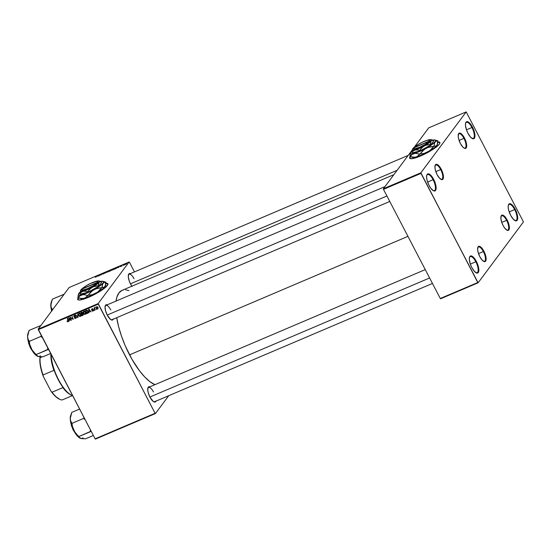 <?xml version="1.0" encoding="UTF-8"?>
<svg xmlns="http://www.w3.org/2000/svg" width="551" height="551" viewBox="0 0 551 551"><rect width="100%" height="100%" fill="white"/><g stroke="black" fill="none" stroke-linecap="round" stroke-linejoin="round"><path stroke-width="0.83" d="M433.203 190.605A8.754 3.189 66.9 0 0 435.462 187.815A8.754 3.189 66.9 0 0 433.107 179.695L433.644 179.357A9.236 3.368 -113.1 0 1 436.13 188.139A9.236 3.368 -113.1 0 1 433.479 190.756A9.236 3.368 -113.1 0 1 429.084 185.48L427.142 180.501L426.619 177.436L426.811 175.128L428.368 173.82L430.93 175.404L433.644 179.357L435.07 182.663L436.11 187.402L435.545 190.453L435.021 190.901L433.575 190.804L430.861 188.325L429.084 185.48A9.236 3.368 -113.1 0 1 426.818 175.115A9.236 3.368 -113.1 0 1 433.644 179.357L433.107 179.695A8.754 3.189 -113.1 0 1 434.374 190.646A8.754 3.189 -113.1 0 1 433.203 190.605M475.933 272.683A8.754 3.189 66.9 0 0 478.185 269.894A8.754 3.189 66.9 0 0 475.83 261.766L476.367 261.429A9.236 3.368 -113.1 0 1 478.853 270.21A9.236 3.368 -113.1 0 1 476.202 272.828A9.236 3.368 -113.1 0 1 471.808 267.552L470.382 264.246L469.342 259.507L469.542 257.207L471.091 255.891L473.66 257.482L476.367 261.429L478.309 266.415L478.833 269.473L478.64 271.781L477.083 273.089L474.521 271.505L471.808 267.552A9.236 3.368 -113.1 0 1 469.548 257.186A9.236 3.368 -113.1 0 1 476.367 261.429L475.83 261.766A8.754 3.189 -113.1 0 1 477.097 272.724A8.754 3.189 -113.1 0 1 475.933 272.683M514.786 220.483A8.754 3.189 66.9 0 0 517.045 217.693A8.754 3.189 66.9 0 0 514.689 209.573L515.226 209.228A9.236 3.368 -113.1 0 1 517.706 218.017A9.236 3.368 -113.1 0 1 515.061 220.627A9.236 3.368 -113.1 0 1 510.667 215.351L508.725 210.372L508.201 207.307L508.394 205.006L509.282 203.808L509.95 203.698L512.513 205.282L515.226 209.228L516.652 212.541L517.692 217.273L517.492 219.58L515.936 220.889L513.374 219.305L510.667 215.351A9.236 3.368 -113.1 0 1 508.401 204.986A9.236 3.368 -113.1 0 1 515.226 209.228L514.689 209.573A8.754 3.189 -113.1 0 1 515.956 220.524A8.754 3.189 -113.1 0 1 514.786 220.483M472.062 138.404A8.754 3.189 66.9 0 0 474.315 135.615A8.754 3.189 66.9 0 0 471.959 127.495L472.496 127.157A9.236 3.368 -113.1 0 1 474.983 135.939A9.236 3.368 -113.1 0 1 472.331 138.556A9.236 3.368 -113.1 0 1 467.944 133.28L466.511 129.967L465.471 125.235L465.671 122.928L467.227 121.619L469.789 123.204L472.496 127.157L473.929 130.463L474.962 135.202L474.769 137.502L473.213 138.818L470.65 137.227L467.944 133.28A9.236 3.368 -113.1 0 1 465.678 122.914A9.236 3.368 -113.1 0 1 472.496 127.157L471.959 127.495A8.754 3.189 -113.1 0 1 473.233 138.446A8.754 3.189 -113.1 0 1 472.062 138.404M509.193 211.908L514.689 209.573L509.193 211.908M466.463 129.836L471.959 127.495L466.463 129.836M427.61 182.037L433.107 179.695L427.61 182.037M470.334 264.108L475.83 261.766L470.334 264.108M107.941 283.875A17.019 3.299 -27.5 0 0 105.923 283.462M105.937 283.283A17.019 3.299 152.5 0 1 107.906 283.793A17.019 3.299 152.5 0 1 88.615 297.285L83.353 299.234L79.537 300.019L77.739 299.537L78.235 297.85M155.974 401.142A8.265 3.017 -113.1 0 1 153.881 401.844A8.265 3.017 -113.1 0 1 149.948 397.126L148.212 392.67L147.744 389.929L148.247 387.195L150.01 386.885M113.292 319.153A8.265 3.017 -113.1 0 1 111.199 319.855A8.265 3.017 -113.1 0 1 107.266 315.138L105.53 310.681L105.069 306.797L106.033 304.806L107.328 304.896M131.896 286.183A8.265 3.017 -113.1 0 1 130.511 283.91L129.23 280.948L128.3 276.712L128.803 273.978L130.566 273.675M154.617 401.72A7.776 2.838 -113.1 0 1 153.605 401.693M389.777 201.459L111.936 319.732A7.776 2.838 -113.1 0 1 110.923 319.704M129.554 354.858L407.94 236.358L129.554 354.858A51.532 18.796 66.9 0 0 154.914 384.688L149.789 381.567L144.665 376.891L139.458 370.72L131.903 359.169L125.242 345.78L121.592 336.399L118.727 327.067L116.695 317.707A51.532 18.796 66.9 0 0 129.554 354.858M393.862 174.674L122.081 290.363A51.532 18.796 66.9 0 0 116.034 301.08L116.895 297.127L118.926 292.932L121.854 290.467L123.617 289.909M464.052 148.054A7.776 2.838 66.9 0 0 466.029 145.547A7.776 2.838 66.9 0 0 463.935 138.349L464.472 138.012A8.265 3.017 -113.1 0 1 466.697 145.87A8.265 3.017 -113.1 0 1 464.328 148.205A8.265 3.017 -113.1 0 1 460.395 143.487L458.659 139.031L458.191 136.29L458.687 133.556L459.754 133.053L462.048 134.478L464.472 138.012L465.753 140.973L466.676 145.209L466.18 147.944L464.417 148.253L462.819 147.021L460.395 143.487A8.265 3.017 -113.1 0 1 458.37 134.217A8.265 3.017 -113.1 0 1 464.472 138.012L463.935 138.349A7.776 2.838 -113.1 0 1 465.065 148.081A7.776 2.838 -113.1 0 1 464.052 148.054M440.814 179.282A7.776 2.838 66.9 0 0 442.79 176.768A7.776 2.838 66.9 0 0 440.697 169.57L441.234 169.233A8.265 3.017 -113.1 0 1 443.452 177.091A8.265 3.017 -113.1 0 1 441.082 179.433A8.265 3.017 -113.1 0 1 437.157 174.708L435.414 170.252L434.946 167.511L435.448 164.777L436.516 164.281L438.81 165.699L441.234 169.233L442.97 173.689L443.438 176.43L442.935 179.165L441.874 179.667L439.574 178.242L437.157 174.708A8.265 3.017 -113.1 0 1 435.125 165.438A8.265 3.017 -113.1 0 1 441.234 169.233L440.697 169.57A7.776 2.838 -113.1 0 1 441.819 179.309A7.776 2.838 -113.1 0 1 440.814 179.282M483.496 261.27A7.776 2.838 66.9 0 0 485.465 258.756A7.776 2.838 66.9 0 0 483.379 251.559L483.909 251.222A8.265 3.017 -113.1 0 1 486.134 259.08A8.265 3.017 -113.1 0 1 483.764 261.422A8.265 3.017 -113.1 0 1 479.831 256.697L478.096 252.241L477.627 249.507L478.13 246.772L479.198 246.269L481.491 247.688L483.144 249.872L485.19 254.183L486.12 258.419L485.617 261.153L484.549 261.656L482.256 260.237L479.831 256.697A8.265 3.017 -113.1 0 1 477.807 247.427A8.265 3.017 -113.1 0 1 483.909 251.222L483.379 251.559A7.776 2.838 -113.1 0 1 484.501 261.298A7.776 2.838 -113.1 0 1 483.496 261.27M506.734 230.049A7.776 2.838 66.9 0 0 508.711 227.535A7.776 2.838 66.9 0 0 506.617 220.338L507.154 220.001A8.265 3.017 -113.1 0 1 509.379 227.859A8.265 3.017 -113.1 0 1 507.01 230.201A8.265 3.017 -113.1 0 1 503.077 225.476L501.796 222.514L500.873 218.279L501.369 215.544L502.436 215.048L504.73 216.467L507.154 220.001L508.89 224.457L509.358 227.198L508.862 229.932L507.092 230.242L504.661 228.018L503.077 225.476A8.265 3.017 -113.1 0 1 501.052 216.206A8.265 3.017 -113.1 0 1 507.154 220.001L506.617 220.338A7.776 2.838 -113.1 0 1 507.747 230.07A7.776 2.838 -113.1 0 1 506.734 230.049M435.841 171.636L440.697 169.57L435.841 171.636M501.761 222.404L506.617 220.338L501.761 222.404M478.516 253.625L483.379 251.559L478.516 253.625M459.079 140.415L463.935 138.349L459.079 140.415M439.912 142.564A17.019 3.299 -27.5 0 0 437.887 142.151M437.907 141.972A17.019 3.299 152.5 0 1 439.877 142.475A17.019 3.299 152.5 0 1 420.585 155.974L411.501 158.709L409.703 158.227L410.199 156.539M95.447 439.092L155.43 413.56L168.702 395.721L155.43 413.56L155.086 413.298L98.264 304.152L38.288 329.684L95.109 438.83L155.086 413.298L155.43 413.56L95.447 439.092L95.109 438.83L95.447 439.092M82.939 315.324L83.297 314.049L83.235 315.11L81.768 315.819L80.721 312.651L82.347 312.341L82.622 313.602L83.297 314.049L81.899 312.21L80.721 312.651L81.768 315.819L83.263 315.076M87.912 313.12L87.94 311.06L86.686 310.158L85.57 310.585L86.617 313.76L88.105 312.865L86.617 313.76L85.57 310.585L86.789 310.151L87.595 310.55L88.215 311.859L88.022 312.996M92.926 311.122L93.394 310.488L92.926 311.122L92.093 311.039L91.803 310.661L92.678 310.881L93.057 310.42L91.831 309.944L91.576 309.173L92.664 308.835L92.974 309.173L92.155 309.063L91.907 309.524L93.374 310.33L92.926 311.122L93.319 310.192L91.907 309.524L92.072 309.09L92.974 309.173L91.941 308.815L91.624 309.696L93.029 310.344L92.802 310.847L91.824 310.702L92.926 311.122L93.319 310.192M94.076 310.068L93.925 310.647L94.076 310.068M94.813 309.221L94.8 310.275L94.035 307.968L94.496 308.319L94.862 307.603L94.813 309.221L94.986 307.616L94.496 308.319L94.035 307.968L94.8 310.275L94.813 309.221M68 321.729L68.283 320.599L67.201 318.402L67.945 320.654L68.186 320.324L67.835 321.378L66.947 321.054L68 321.729L68.379 321.219L67.663 321.798L66.947 321.054L68.042 321.109L67.511 318.271L68.262 321.536M69.157 320.207L68.896 321.302L68.71 317.769L69.075 317.61L71.017 320.4L70.197 319.766L69.157 320.207L70.197 319.766L71.017 320.4L69.075 317.61L68.71 317.769L68.896 321.302L69.619 319.587L69.157 320.207M96.721 307.141L96.494 308.553L96.714 308.257L96.494 308.553L97.658 309.104L98.092 307.844L97.933 308.904L96.976 309.077L96.294 308.071L96.363 307.086L97.079 306.714L97.913 307.375L96.404 307.024M96.122 309.194L95.97 309.779L96.122 309.194M77.767 313.912L78.035 317.41L77.65 317.576L75.659 314.807L77.67 317.052L77.767 313.912L77.67 317.052L75.659 314.807L77.65 317.576L78.035 317.41L77.767 313.912M74.323 315.33L73.917 316.46L74.158 316.143L73.917 316.46L74.599 316.963L74.874 316.591L74.599 316.963L75.356 316.639L75.074 317.025L76.072 317.073L75.528 318.106L74.261 317.837L75.687 318.457L76.148 317.197L75.859 318.375L74.509 318.209L74.261 317.837L75.446 318.134L75.886 317.41L74.199 316.791L73.806 316.122L74.495 315.268L75.521 315.661L75.37 316.047L74.447 315.702L74.185 316.267L76.148 317.197L74.213 316.315L74.495 315.682L75.625 315.826L73.937 315.613M70.996 318.202L71.32 320.269L70.28 317.1L72.739 319.119L72.147 316.302L73.193 319.477L70.728 317.459L70.996 318.202L70.728 317.459L73.193 319.477L72.147 316.302L72.739 319.119L70.28 317.1L71.32 320.269L70.996 318.202M89.117 311.708L88.849 312.81L88.663 309.269L89.035 309.111L90.977 311.907L90.15 311.267L89.117 311.708L90.15 311.267L90.977 311.907L89.035 309.111L88.663 309.269L88.849 312.81L89.579 311.088L89.117 311.708M85.212 314.401L85.591 312.142L85.756 313.863L84.413 314.401L83.277 312.816L83.662 311.391L84.654 311.239L85.591 312.142L83.897 311.253L83.263 312.066L83.545 313.547L85.212 314.401L85.694 313.76L85.322 313.836L85.694 313.76L85.212 314.401L85.625 314.077M80.37 316.467L80.742 314.208L80.907 315.923L79.626 316.488L78.428 314.883L78.814 313.45L79.805 313.299L80.742 314.208L79.048 313.312L78.421 314.132L78.703 315.613L80.37 316.467L80.845 315.819L80.474 315.902L80.845 315.819L80.37 316.467L80.783 316.136M98.168 303.567L129.106 262L69.13 287.532L38.191 329.099L98.168 303.567L155.086 413.298L95.109 438.83L38.191 329.099L38.288 329.684L98.264 304.152L98.168 303.567L129.106 262L129.451 262.262L129.106 262L69.13 287.532L38.191 329.099L98.168 303.567M117.542 267.703L119.195 266.436L118.754 267.393L117.542 267.703L118.754 267.393L119.195 266.436L117.542 267.703M111.819 270.107L109.553 271.312L110.882 269.976L112.252 269.473L111.819 270.107L112.018 269.508L110.882 269.976L109.553 271.312L111.626 270.038M95.75 277.201L97.672 275.603L95.337 277.208M100.227 274.811L99.097 275.762L100.434 274.426L100.881 274.887L102.307 273.627L100.971 274.963L100.523 274.501L100.227 274.811L100.523 274.501L100.971 274.963L102.307 273.627L100.881 274.887L100.434 274.426L99.097 275.762L100.227 274.811M104.6 273.206L102.817 274.123L104.256 273.138M107.927 271.237L105.427 273.069L105.82 272.132L105.792 272.807L107.927 271.237L105.792 272.807L105.82 272.132L105.427 273.069L107.927 271.237M109.876 270.741L107.521 272.104L108.726 270.913L109.876 270.741L107.479 271.87L109.876 270.741L109.243 270.665M105.303 283.352L107.266 283.352L107.982 284.068L105.544 287.346L97.424 292.891L88.615 297.285A17.019 3.299 152.5 0 1 77.719 299.503A17.019 3.299 152.5 0 1 78.208 297.884M126.73 263.667L124.939 264.707L126.275 263.626M97.589 276.196L99.235 274.935L98.801 275.893L97.589 276.196L98.801 275.893L99.235 274.935L97.589 276.196M114.725 268.674L112.321 270.038L113.568 268.854L114.725 268.674L112.328 269.811L114.725 268.674L114.091 268.599M115.751 268.661L114.394 269.253L115.731 267.91L117.198 267.421L115.751 268.661L117.129 267.634L115.731 267.91L114.394 269.253L115.751 268.661M120.676 266.588L121.964 265.513L120.159 266.615M122.198 265.823L121.702 266.14L122.198 265.823M124.244 264.948L123.748 265.272L124.244 264.948M123.279 265.245L124.464 264.418L123.279 265.245M134.465 271.905L129.451 262.262L134.465 271.905M440.628 298.759L478.116 282.801L523.45 221.901L466.187 111.908L428.706 127.866L414.297 147.213L428.706 127.866L466.187 111.908L420.861 172.807L466.187 111.908L523.45 221.901L478.116 282.801L420.957 173.393L383.468 189.351L440.29 298.497L477.779 282.539L478.116 282.801L440.628 298.759L440.29 298.497L440.628 298.759M412.217 150.01L383.372 188.766L420.861 172.807L477.779 282.539L440.29 298.497L383.468 189.351L383.372 188.766L383.468 189.351L420.957 173.393L420.861 172.807L383.372 188.766L412.217 150.01M437.274 142.041L439.237 142.041L439.946 142.757L439.361 144.128L437.515 146.036L430.786 150.76L420.585 155.974A17.019 3.299 152.5 0 1 409.689 158.192A17.019 3.299 152.5 0 1 410.178 156.574M410.35 156.629A17.019 3.299 -27.5 0 0 409.737 158.275M410.77 156.126L409.792 158.399M439.946 142.613L437.363 142.206M458.287 134.513A7.776 2.838 -113.1 0 1 458.969 133.769A7.776 2.838 -113.1 0 1 463.935 138.349A7.776 2.838 66.9 0 0 458.287 134.513M477.731 247.73A7.776 2.838 -113.1 0 1 478.413 246.979A7.776 2.838 -113.1 0 1 483.379 251.559A7.776 2.838 66.9 0 0 477.731 247.73M500.969 216.509A7.776 2.838 -113.1 0 1 501.651 215.758A7.776 2.838 -113.1 0 1 506.617 220.338A7.776 2.838 66.9 0 0 500.969 216.502M435.049 165.741A7.776 2.838 -113.1 0 1 435.731 164.99A7.776 2.838 -113.1 0 1 440.697 169.57A7.776 2.838 66.9 0 0 435.049 165.741M132.095 286.458L130.511 283.91A8.265 3.017 -113.1 0 1 128.486 274.639A8.265 3.017 -113.1 0 1 130.435 273.62M113.375 318.919L112.583 319.986L110.51 319.422L107.266 315.138A8.265 3.017 -113.1 0 1 105.241 305.86A8.265 3.017 -113.1 0 1 107.197 304.841M156.057 400.908L155.265 401.975L153.192 401.41L149.948 397.126A8.265 3.017 -113.1 0 1 147.923 387.849A8.265 3.017 -113.1 0 1 149.879 386.83M125.566 289.812L128.962 290.604M105.158 306.163A7.776 2.838 -113.1 0 1 105.84 305.419A7.776 2.838 -113.1 0 1 110.806 309.999A7.776 2.838 66.9 0 0 105.158 306.163M128.404 274.942A7.776 2.838 -113.1 0 1 129.086 274.191A7.776 2.838 -113.1 0 1 134.051 278.772A7.776 2.838 66.9 0 0 128.404 274.942M147.84 388.152A7.776 2.838 -113.1 0 1 148.522 387.408A7.776 2.838 -113.1 0 1 153.488 391.988A7.776 2.838 66.9 0 0 147.84 388.152M78.387 297.939A17.019 3.299 -27.5 0 0 77.767 299.586M78.8 297.437L77.822 299.71M107.975 283.923L105.393 283.517M124.925 264.556L125.408 264.576M125.242 264.411L126.186 263.729M107.479 271.87L108.12 271.932M109.132 270.803L107.776 271.746L109.132 270.803L109.649 270.982L107.776 271.746M102.817 273.93L103.436 273.93M105.124 272.642L104.511 272.676M104.821 272.793L104.408 272.814M100.716 275.073L100.53 274.715L100.716 275.073M100.799 275.039L100.523 274.501L100.799 275.039M98.904 275.163L98.801 275.879L97.851 275.996L98.918 275.156M111.55 269.783L110.655 270.493L111.922 269.721M111.102 270.3L110.048 271.099L111.516 270.238M112.328 269.811L112.962 269.873M112.624 269.687L113.981 268.736L114.498 268.916L112.597 269.838L113.981 268.736M117.811 267.497L118.871 266.656L118.761 267.387L117.811 267.497L118.871 266.656L117.811 267.497M116.688 267.607L114.897 269.04L116.833 267.758M121.991 265.616L121.482 265.665M96.742 306.707L96.728 307.176M98.078 308.147L97.52 308.835L96.776 308.395L97.107 306.721L96.859 307.052L97.823 307.217L97.52 308.835L97.61 307.499L96.714 307.155L96.776 308.395L97.52 308.835M97.162 306.549L96.859 307.052M78.008 317.094L77.65 317.576L78.008 317.094M77.973 316.639L77.67 317.052L77.973 316.639M77.918 315.916L77.601 316.343L77.918 315.916M76.258 317.769L75.687 318.457L75.804 317.913M75.335 317.431L76.059 317.438M75.859 317.355L75.528 318.106M74.819 315.241L74.495 315.682L74.819 315.241M74.213 316.315L74.495 315.682M75.687 318.457L76.107 318.141M75.763 317.92L76.334 317.727M69.206 320.889L68.896 321.302L69.206 320.889M69.144 319.787L69.199 317.782L70.17 319.174L69.144 319.787L69.97 319.435L69.02 318.03L69.144 319.787M67.821 320.51L68.317 320.73M67.945 320.654L67.835 321.378M94.979 307.575L95.22 306.983M94.738 307.623L94.496 308.319M95.227 307.437L94.848 308.002M93.284 310.199L92.568 309.848L93.284 310.199L93.505 309.703M93.029 310.344L92.802 310.847M91.941 308.815L91.624 309.696M92.334 308.739L92.072 309.09L92.334 308.739M91.907 309.524L92.072 309.09M92.107 309.056L92.024 308.712M89.159 312.389L88.849 312.81L89.159 312.389M89.104 311.294L89.159 309.29L90.123 310.681L89.104 311.294L89.93 310.943L88.973 309.531L89.104 311.294M87.478 313.395L87.96 312.748L87.478 313.395M87.189 313.092L86.803 313.257L85.997 310.826L86.452 310.22L85.997 310.826L86.803 310.151L86.438 310.64L87.086 310.206L86.844 310.53L87.843 310.881L87.802 312.603L86.803 313.257L85.997 310.826L86.844 310.53L87.63 311.17L87.189 313.092L88.174 312.128M83.718 311.928L83.745 311.425L83.263 312.066L83.773 311.315M83.897 311.253L83.263 312.066M85.205 313.836L83.855 313.436L83.621 312.197L84.386 311.177L84.062 311.604L85.481 311.956L85.061 314.049L85.329 312.355L84.427 311.556L83.621 312.197L84.069 311.604M83.78 311.294L83.759 312.176M84.089 311.625L84.551 310.957M85.336 313.829L85.873 313.092M82.23 315.206L81.768 315.819L82.23 315.206M83.125 312.066L83.105 312.961M82.76 313.319L82.244 313.974L82.994 314.166L82.526 315.082L81.954 315.324L81.603 314.249L82.822 313.292M82.402 313.34L82.56 312.569L82.402 313.34L81.479 313.877L81.149 312.892L81.61 312.279L81.149 312.892L82.009 312.217L81.672 312.672L82.354 312.851L81.149 312.892L81.479 313.877L82.402 313.34L81.975 313.671M82.994 314.166L81.603 314.249L82.065 313.629L81.603 314.249L81.954 315.324L82.905 314.862L83.201 313.891L82.815 314.938M78.869 313.994L78.896 313.485L78.421 314.132L78.924 313.381M79.048 313.312L78.421 314.132M80.363 315.895L79.013 315.496L78.772 314.256L79.537 313.237L79.213 313.671L80.639 314.015L80.212 316.109L80.536 314.538L79.578 313.615L78.772 314.256L79.22 313.664M78.931 313.354L78.91 314.235M79.241 313.691L79.702 313.023M80.487 315.888L81.025 315.158M125.483 264.473L126.427 263.791M108.237 271.795L109.58 270.858M113.086 269.728L114.429 268.792M83.621 312.197L84.062 313.739L85.061 314.049M78.772 314.256L79.22 315.806L80.212 316.109M469.466 257.489A8.754 3.189 -113.1 0 1 470.244 256.614A8.754 3.189 -113.1 0 1 475.83 261.766A8.754 3.189 66.9 0 0 469.466 257.489M426.736 175.411A8.754 3.189 -113.1 0 1 427.521 174.543A8.754 3.189 -113.1 0 1 433.107 179.695A8.754 3.189 66.9 0 0 426.736 175.411M465.595 123.217A8.754 3.189 -113.1 0 1 466.373 122.343A8.754 3.189 -113.1 0 1 471.959 127.495A8.754 3.189 66.9 0 0 465.595 123.21M508.318 205.289A8.754 3.189 -113.1 0 1 509.103 204.414A8.754 3.189 -113.1 0 1 514.689 209.573A8.754 3.189 66.9 0 0 508.318 205.289M386.926 195.984L107.218 315.048L386.926 195.984M64.143 294.22L52.359 299.165L64.026 294.33A15.097 5.51 -113.1 0 1 64.102 294.227A15.097 5.51 66.9 0 0 64.026 294.33L64.143 294.22M51.243 302.306L50.94 306.707L52.552 309.999L51.305 307.919L50.788 305.357L52.359 299.165L51.105 302.692A13.155 4.801 66.9 0 0 50.788 305.357L51.787 311.143M51.484 310.392L51.312 308.973M51.36 309.524L51.615 311.06M51.202 302.416L50.788 305.357A13.155 4.801 66.9 0 0 51.718 310.916M397.099 170.321L130.463 283.82L397.099 170.321M40.781 325.551L40.781 325.551A15.097 5.51 -113.1 0 1 40.822 325.496A15.097 5.51 66.9 0 0 40.781 325.551L29.12 330.386L40.781 325.551M37.082 356.042L37.867 356.401L36.655 355.643L36.276 354.596L33.274 351.786L31.09 348.673L35.388 354.734L38.845 356.642L42.882 356.821L50.685 353.494L42.882 356.821L37.867 356.401A13.155 4.801 66.9 0 0 40.292 355.76M31.744 349.864L28.535 342.329A9.236 3.368 66.9 0 0 31.744 349.864M28.122 340.745L32.592 351.262L30.457 347.984L28.583 343.163M47.937 349.63L48.66 349.61L47.937 349.63A15.097 5.51 -113.1 0 1 47.772 349.444L47.937 349.63A15.097 5.51 66.9 0 1 47.772 349.444L36.194 354.568L47.937 349.63M41.311 335.483L40.974 336.385L29.313 341.351L28.067 339.14L27.55 336.578L29.12 330.386L27.86 333.913A13.155 4.801 66.9 0 0 27.55 336.578L28.542 342.364L31.09 348.673L29.823 345.153L29.313 341.351L40.974 336.385L42.53 337.797L41.056 336.544A15.097 5.51 -113.1 0 1 40.974 336.255L41.056 336.544A15.097 5.51 66.9 0 1 40.974 336.255L41.311 335.483M47.648 347.619L47.772 349.444L47.648 347.619M37.867 356.401L38.598 356.552M28.005 333.534L27.55 336.578L27.963 333.637M28.239 341.613L28.073 340.194M37.144 356.07L31.09 348.673A13.155 4.801 66.9 0 0 37.344 356.18A13.155 4.801 66.9 0 0 37.378 356.201M29.313 341.351L28.067 339.14L27.55 336.578A13.155 4.801 66.9 0 0 31.09 348.673L29.823 345.153L29.313 341.351M149.9 397.037L429.608 277.973L149.9 397.037M79.764 438.038L80.549 438.389L79.337 437.632L78.958 436.585L75.955 433.775L73.772 430.662L78.07 436.729L81.527 438.63L85.557 438.81L93.367 435.483L85.557 438.81L80.549 438.389A13.155 4.801 66.9 0 0 82.974 437.749M74.419 431.853L71.217 424.318A9.236 3.368 66.9 0 0 74.419 431.853M70.797 422.734L75.273 433.251L73.138 429.973L71.258 425.152M90.619 431.619L91.342 431.598L90.619 431.619A15.097 5.51 -113.1 0 1 90.454 431.433L90.619 431.619A15.097 5.51 66.9 0 1 90.454 431.433L78.876 436.557L90.619 431.619M79.606 409.056L71.802 412.375L79.606 409.056M83.993 417.472L83.656 418.381L71.995 423.34L70.748 421.129L70.232 418.567L71.802 412.375L70.542 415.902A13.155 4.801 66.9 0 0 70.232 418.567L71.224 424.353L73.772 430.662L72.505 427.142L71.995 423.34L83.656 418.381L85.212 419.786L83.738 418.533A15.097 5.51 -113.1 0 1 83.656 418.243L83.738 418.533A15.097 5.51 66.9 0 1 83.656 418.243L83.993 417.472M90.33 429.608L90.454 431.433L90.33 429.608M80.549 438.389L81.279 438.541M70.68 415.523L70.232 418.567L70.645 415.626M70.921 423.602L70.755 422.183M79.826 438.059L73.772 430.662A13.155 4.801 66.9 0 0 80.026 438.176A13.155 4.801 66.9 0 0 80.06 438.19M71.995 423.34L70.748 421.129L70.232 418.567A13.155 4.801 66.9 0 0 73.772 430.662L72.505 427.142L71.995 423.34M59.625 399.248L55.444 396.383L51.009 391.217L43.267 376.34L43.061 374.969A26.255 9.574 -113.1 0 1 40.092 357.682L42.131 356.807L40.092 357.682A26.255 9.574 66.9 0 0 43.061 374.969L53.888 370.362L53.75 369.122L58.199 379.618L63.847 388.51L62.876 387.622L52.042 392.229L51.009 391.217L43.267 376.34L43.061 374.969L53.888 370.362A26.255 9.574 -113.1 0 1 50.864 353.845A26.255 9.574 66.9 0 0 53.888 370.362L53.75 369.122A26.737 9.753 66.9 0 0 63.847 388.51L62.876 387.622A26.255 9.574 66.9 0 0 70.39 394.633L71.444 395.157A27.226 9.932 -113.1 0 1 51.167 354.424A27.226 9.932 66.9 0 0 58.496 379.605A27.226 9.932 66.9 0 0 72.622 395.639A27.226 9.932 -113.1 0 1 71.444 395.157M62.111 399.985L72.457 395.584L62.111 399.985A26.255 9.574 -113.1 0 1 59.556 399.241A26.255 9.574 -113.1 0 1 52.042 392.229A26.255 9.574 66.9 0 0 62.111 399.985M40.092 357.682L40.464 356.793L40.009 357.399A25.766 9.401 66.9 0 0 43.267 376.34L40.381 365.905L39.865 361.298L40.092 357.682M70.907 394.867A26.255 9.574 -113.1 0 1 62.876 387.622L52.042 392.229L51.009 391.217A25.766 9.401 66.9 0 0 59.033 398.979L59.556 399.241M97.706 281.623L97.968 282.622L97.334 282.374L82.361 288.752L82.168 289.351L82.361 288.752L97.334 282.374L97.437 281.609L96.446 281.423L90.44 283.476L86.142 285.811L82.361 288.752A8.754 1.694 152.5 0 1 89.868 283.751A8.754 1.694 152.5 0 1 97.183 281.465A8.754 1.694 152.5 0 1 97.334 282.374L97.968 282.622A9.236 1.791 -27.5 0 0 97.816 281.651L97.183 281.465M97.871 280.989L96.818 281.127A10.696 2.073 152.5 0 1 99.056 280.941A10.696 2.073 152.5 0 1 99.111 282.243A10.696 2.073 152.5 0 1 92.244 287.264A10.696 2.073 152.5 0 1 83.084 291.169L86.438 291.321L87.96 292.271L80.322 294.124L80.012 293.531L81.321 292.051L84.124 291.031L87.65 291.679L89.696 289.206L92.244 287.264L95.199 286.141L98.34 285.735L98.643 286.32L87.96 292.271L87.65 291.679L90.894 288.152L93.684 286.603L98.34 285.735L99.111 282.243L100.723 281.547L101.694 282.229L98.643 286.32L98.402 284.667L99.111 282.243L100.103 281.595L101.384 281.637L100.172 281.279L101.694 282.229L98.643 286.32L87.96 292.271L80.322 294.124L80.012 293.531L80.618 292.733L83.084 291.169A10.696 2.073 152.5 0 1 80.46 290.625A10.696 2.073 152.5 0 1 80.783 290.046L80.012 293.531L80.783 290.046A10.696 2.073 152.5 0 1 83.91 287.34M84.282 287.085L80.783 290.046L81.238 289.619L80.412 290.832L81.073 291.396L85.026 290.577L91.018 287.932L96.563 284.543L99.38 281.816L99.201 280.996L98.292 280.879L93.76 282.126M80.239 291.934L78.435 294.351L78.807 294.964L80.005 295.116L85.984 293.483L92.416 290.529L98.471 286.94L103.085 283.035L103.574 282.002L103.202 281.389L100.055 281.561M78.683 298.029L80.887 298.676A14.099 2.734 -27.5 0 0 83.848 298.435L81.059 298.546L77.98 297.809L79.675 295.921L83.291 294.613L87.823 295.419L85.068 297.988L82.505 298.614L77.98 297.809L80.728 295.24L83.291 294.613L87.823 295.419A16.193 3.141 -27.5 0 0 88.098 295.302L90.743 292.14L94.035 289.654L97.83 288.194L101.866 287.643L97.665 292.154L92.134 294.751L88.098 295.302L92.292 290.79L95.881 288.793L101.866 287.643A16.193 3.141 -27.5 0 0 102.066 287.491L102.644 283.855L104.359 282.188L105.992 282.215L104.979 286.672L103.705 287.526L102.066 287.491L102.341 284.895L103.664 282.477L105.992 282.215A16.193 3.141 -27.5 0 0 105.93 282.188L104.373 281.733M100.688 281.423A14.099 2.734 152.5 0 1 103.016 281.313A14.099 2.734 152.5 0 1 103.085 283.035A14.099 2.734 152.5 0 1 94.035 289.654A14.099 2.734 152.5 0 1 81.954 294.792A14.099 2.734 152.5 0 1 78.497 294.082A14.099 2.734 152.5 0 1 78.924 293.318L79.502 292.767L78.483 294.138L77.911 297.774A16.193 3.141 -27.5 0 0 77.98 297.809A16.193 3.141 152.5 0 1 77.911 297.774L78.18 295.184M78.483 294.138L78.924 293.318A14.099 2.734 152.5 0 1 80.122 292.044M105.42 285.859L104.394 287.229L102.066 287.491A16.193 3.141 152.5 0 1 101.866 287.643L99.214 290.804L95.929 293.29L92.134 294.751L88.098 295.302A16.193 3.141 152.5 0 1 87.823 295.419L86.121 297.306L83.848 298.435A14.099 2.734 -27.5 0 0 95.929 293.29A14.099 2.734 -27.5 0 0 104.979 286.672A14.099 2.734 -27.5 0 0 105.406 285.914L105.992 282.215A16.193 3.141 152.5 0 0 105.93 282.188L103.016 281.313M80.701 298.608L85.061 298.098L94.311 294.165L102.727 288.855L105.468 285.638M94.386 281.885A10.696 2.073 152.5 0 1 96.818 281.127M81.961 289.385A8.754 1.694 152.5 0 1 82.12 289.068L97.093 282.697L97.734 282.945L97.093 282.697L82.12 289.068L82.016 289.84L83.008 290.026L87.568 288.621L93.312 285.638L97.093 282.697A8.754 1.694 152.5 0 1 88.05 288.414A8.754 1.694 152.5 0 1 81.961 289.385L81.755 290.012A9.236 1.791 -27.5 0 0 88.188 288.986A9.236 1.791 -27.5 0 0 97.734 282.945L93.739 286.052L87.671 289.206L82.85 290.687L81.81 290.487L81.927 289.674M429.677 140.312L429.938 141.311L429.305 141.063L414.331 147.441L414.132 148.04L414.331 147.441L429.305 141.063L429.043 140.126L427.548 140.25L422.403 142.165L418.113 144.5L414.331 147.441A8.754 1.694 152.5 0 1 421.839 142.44A8.754 1.694 152.5 0 1 429.153 140.154A8.754 1.694 152.5 0 1 429.305 141.063L429.938 141.311A9.236 1.791 -27.5 0 0 429.787 140.34L429.153 140.154M429.842 139.679L428.781 139.816A10.696 2.073 152.5 0 1 431.027 139.63A10.696 2.073 152.5 0 1 431.082 140.932A10.696 2.073 152.5 0 1 424.215 145.953A10.696 2.073 152.5 0 1 415.048 149.858L418.409 150.01L419.931 150.96L412.286 152.813L411.983 152.221L413.284 150.74L416.095 149.72L419.621 150.368L421.667 147.895L424.215 145.953L427.17 144.83L430.303 144.424L430.613 145.009L419.931 150.96L419.621 150.368L422.865 146.841L425.647 145.292L430.303 144.424L431.082 140.932L432.687 140.236L433.658 140.918L430.613 145.009L430.365 143.356L431.082 140.932L432.074 140.285L433.355 140.326L432.142 139.968L433.658 140.918L430.613 145.009L419.931 150.96L412.286 152.813L411.983 152.221L412.589 151.422L415.048 149.858A10.696 2.073 152.5 0 1 412.43 149.314A10.696 2.073 152.5 0 1 412.754 148.736L411.983 152.221L412.754 148.736A10.696 2.073 152.5 0 1 415.881 146.029M416.253 145.774L412.754 148.736L412.382 149.521L413.043 150.086L416.997 149.266L422.989 146.614L428.533 143.232L431.343 140.505L431.171 139.685L430.262 139.568L425.73 140.815M412.21 150.623L410.405 153.04L410.777 153.653L411.976 153.805L417.947 152.172L424.38 149.218L430.441 145.629L435.056 141.724L435.545 140.691L435.173 140.078L432.025 140.25M410.647 156.718L412.857 157.366A14.099 2.734 -27.5 0 0 415.819 157.125L413.03 157.228L409.944 156.498L411.645 154.611L415.261 153.302L419.793 154.108L417.038 156.677L414.476 157.304L409.944 156.498L412.699 153.929L415.261 153.302L419.793 154.108A16.193 3.141 -27.5 0 0 420.062 153.991L422.713 150.829L425.999 148.343L429.794 146.883L433.837 146.332L429.635 150.843L424.105 153.44L420.062 153.991L424.263 149.479L427.851 147.482L433.837 146.332A16.193 3.141 -27.5 0 0 434.036 146.18L434.608 142.544L436.33 140.877L437.962 140.904L436.95 145.361L435.676 146.215L434.036 146.18L434.305 143.584L435.634 141.166L437.962 140.904A16.193 3.141 -27.5 0 0 437.893 140.877L436.337 140.422M432.652 140.106A14.099 2.734 152.5 0 1 434.987 140.002A14.099 2.734 152.5 0 1 435.056 141.724A14.099 2.734 152.5 0 1 425.999 148.343A14.099 2.734 152.5 0 1 413.925 153.481A14.099 2.734 152.5 0 1 410.467 152.772A14.099 2.734 152.5 0 1 410.894 152.007L411.473 151.456L410.454 152.827L409.882 156.463A16.193 3.141 -27.5 0 0 409.944 156.498A16.193 3.141 152.5 0 1 409.882 156.463L410.151 153.874M410.454 152.827L410.894 152.007A14.099 2.734 152.5 0 1 412.086 150.733M437.391 144.548L436.364 145.919L434.036 146.18A16.193 3.141 152.5 0 1 433.837 146.332L431.185 149.493L427.893 151.98L424.105 153.44L420.062 153.991A16.193 3.141 152.5 0 1 419.793 154.108L418.092 155.995L415.819 157.125A14.099 2.734 -27.5 0 0 427.893 151.98A14.099 2.734 -27.5 0 0 436.95 145.361A14.099 2.734 -27.5 0 0 437.377 144.603L437.962 140.904A16.193 3.141 152.5 0 0 437.893 140.877L434.987 140.002M412.671 157.297L414.758 157.345L418.381 156.346L426.274 152.854L433.589 148.391L436.392 146.015L437.439 144.328M426.357 140.574A10.696 2.073 152.5 0 1 428.781 139.816M413.932 148.074A8.754 1.694 152.5 0 1 414.09 147.758L429.064 141.387L429.697 141.635L429.064 141.387L414.09 147.758L413.987 148.529L414.979 148.715L419.538 147.31L425.282 144.328L429.064 141.387A8.754 1.694 152.5 0 1 420.014 147.103A8.754 1.694 152.5 0 1 413.932 148.074L413.718 148.701A9.236 1.791 -27.5 0 0 420.151 147.675A9.236 1.791 -27.5 0 0 429.697 141.635L425.709 144.741L419.642 147.895L414.82 149.376L413.773 149.176L413.897 148.364M154.094 401.941L432.459 283.448M500.873 216.763L501.052 216.206M477.634 247.991L477.807 247.427M434.953 165.996L435.125 165.438M458.191 134.775L458.37 134.217M105.324 305.64L384.991 186.589M148.005 387.628L425.255 269.611M128.307 275.204L128.486 274.639M105.062 306.425L105.241 305.86M147.744 388.414L147.923 387.849M75.831 317.886L76.307 317.238M74.233 315.868L74.716 315.22M67.98 321.267L68.462 320.627M93.002 310.695L93.484 310.055M91.927 309.194L92.41 308.546M83.78 311.825L84.262 311.184M82.361 313.409L82.843 312.761M82.974 314.779L83.456 314.139M78.938 313.891L79.413 313.243M465.499 123.479L465.678 122.914M508.222 205.551L508.401 204.986M469.369 257.751L469.548 257.186M426.639 175.679L426.818 175.115M51.594 311.088L51.298 309.263M129.086 274.191L408.229 155.368M32.736 351.483L28.06 340.49M75.418 433.472L70.742 422.479M99.056 280.941L100.737 281.437M431.027 139.63L432.7 140.126"/></g></svg>
